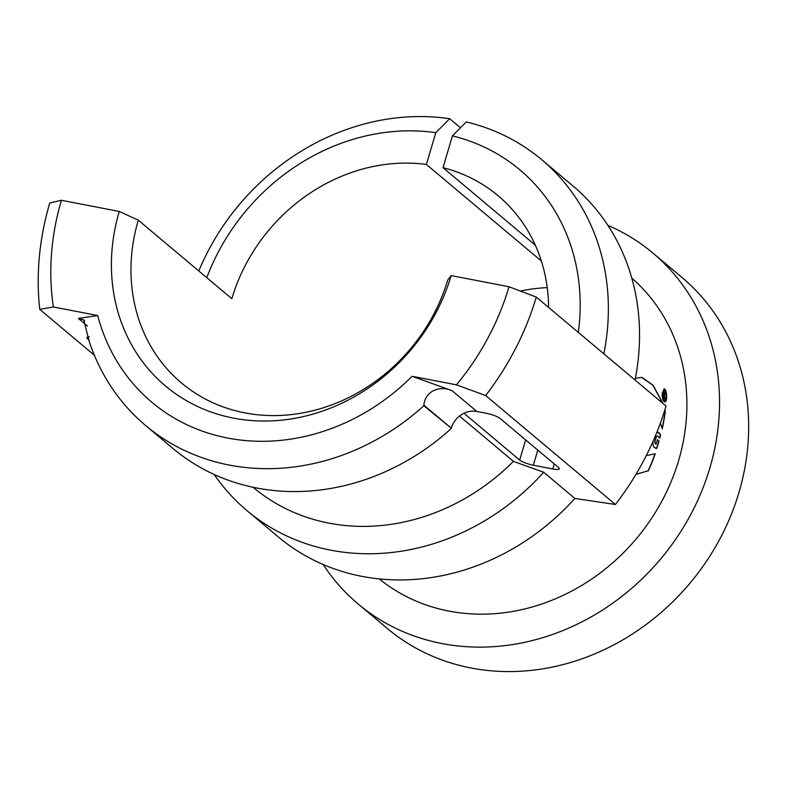 <?xml version="1.0" encoding="UTF-8"?>
<svg xmlns="http://www.w3.org/2000/svg" width="788" height="788" viewBox="0 0 788 788"><rect width="100%" height="100%" fill="white"/><g stroke="black" fill="none" stroke-linecap="round" stroke-linejoin="round"><path stroke-width="1.18" d="M655.774 448.451L656.601 448.342A196.192 173.547 -50 0 0 658.827 440.984L657.448 439.694A196.409 173.744 130 0 1 656.089 444.304L655.124 443.201L654.995 441.26L656.404 436.719L657.675 435.892L659.783 438.246A196.409 173.744 -50 0 0 660.649 434.907L659.31 433.016L658.128 432.346L656.719 432.661M656.601 448.342L656.798 448.382A196.409 173.744 -50 0 0 659.024 441.014M653.025 441.388L652.897 443.999L653.951 447.298L656.798 448.382M659.645 437.99A196.192 173.547 -50 0 0 660.452 434.868L660.649 434.907M660.452 434.868L657.99 432.326M657.576 435.872L656.207 436.69L654.798 441.221L654.936 443.161L656.089 444.304M658.827 440.984L657.419 439.793M662.166 393.478L664.146 388.829C667.15 389.154 667.702 402.845 664.56 401.91C662.895 400.905 662.097 398.088 662.166 393.478M664.048 388.819C667.131 393.783 667.269 398.147 664.461 401.89M654.956 453.878A196.192 173.547 130 0 1 648.16 470.8L635.936 474.386M648.16 470.8L635.985 474.307M646.288 455.622L655.202 453.78A196.409 173.744 130 0 1 648.357 470.84M662.156 428.416A196.192 173.547 -50 0 0 665.102 410.981L664.924 409.681M662.866 403.377L653.144 385.263L642.082 377.452L635.374 378.23M665.102 410.981L664.826 409.987M662.58 403.141L652.858 385.145L641.373 377.334M660.393 423.097L662.275 428.81A196.409 173.744 -50 0 0 665.299 411.011M379.205 578.894A196.409 173.744 -50 0 0 636.517 538.519A196.409 173.744 -50 0 0 631.789 278.105M87.468 326.084L78.396 318.47L83.745 319.918L89.113 341.076A229.141 202.693 130 0 0 145.662 425.55A229.141 202.693 130 0 0 423.836 405.761L423.875 405.17C424.978 391.39 439.438 385.017 452.036 390.671L476.789 411.454A21.828 19.306 -50 0 0 461.256 414.793A21.828 19.306 -50 0 0 451.268 428.17L423.836 405.761M451.12 428.662A229.141 202.693 130 0 1 172.936 448.451L145.662 425.55M214.218 474.484A229.141 202.693 -50 0 0 246.989 510.634A229.141 202.693 -50 0 0 543.7 472.258L513.421 461.364A207.323 183.397 130 0 1 253.224 487.378L253.086 487.26M246.989 510.634L278.164 536.815A229.141 202.693 -50 0 0 574.876 498.44L543.7 472.258M323.139 564.484A229.141 202.693 -50 0 0 358.166 604.002A229.141 202.693 -50 0 0 660.748 558.869A229.141 202.693 -50 0 0 652.888 253.046A229.141 202.693 -50 0 0 607.903 225.378M358.166 604.002L387.282 628.45A229.141 202.693 -50 0 0 689.864 583.327A229.141 202.693 -50 0 0 682.004 277.494L652.888 253.046M547.236 287.62A173.498 153.473 -50 0 0 520.366 291.058M89.182 340.111L87.586 338.771A10.914 2.246 16.5 0 1 86.857 337.55A10.914 2.246 16.5 0 1 89.251 336.88M61.425 200.28A250.968 221.999 -50 0 0 53.357 306.965L39.745 309.369A272.796 241.305 130 0 1 49.762 203.068L61.425 200.28L119.274 211.46A186.096 164.613 130 0 0 233.504 418.132A186.096 164.613 130 0 0 451.169 275.593L447.732 279.967A173.498 153.473 130 0 1 181.447 382.929A173.498 153.473 130 0 1 138.304 220.177L231.839 298.721A173.498 153.473 130 0 1 426.387 164.456L435.803 132.679A207.323 183.397 -50 0 0 206.781 277.681M435.803 132.679L449.672 118.732L460.468 127.794M449.672 118.732A229.141 202.693 -50 0 0 198.793 270.964M426.387 164.456L541.346 260.986M603.844 353.822A229.141 202.693 -50 0 0 541.701 159.678A229.141 202.693 -50 0 0 466.279 121.943L452.42 135.891L443.004 167.667A173.498 153.473 130 0 1 498.124 195.749A173.498 153.473 130 0 1 548.596 307.418M635.029 380.003A229.141 202.693 -50 0 0 572.876 185.86L541.701 159.678M535.308 245.176L443.004 167.667M578.313 332.378A207.323 183.397 -50 0 0 452.42 135.891M476.789 411.454L486.521 413.336A10.914 2.246 16.5 0 1 500.153 418.487L558.603 467.579A10.914 2.246 16.5 0 1 559.342 468.801A10.914 2.246 16.5 0 1 552.772 468.968L554.269 463.935M537.79 450.096L533.318 465.216L552.772 468.968M119.274 211.46L138.304 220.177M536.273 297.076A272.796 241.305 130 0 1 485.635 395.527L456.429 384.849A250.968 221.999 -50 0 0 509.018 286.763L536.273 297.076L666.027 406.037A272.796 241.305 130 0 1 615.398 504.487L574.876 498.44M485.635 395.527L615.398 504.487M53.357 306.965L97.702 315.525A207.323 183.397 -50 0 0 412.094 376.28L456.429 384.849M451.169 275.593L509.018 286.763M94.373 355.24L39.745 309.369M533.318 465.216A10.914 2.246 16.5 0 1 519.686 460.064L463.965 413.267M78.396 318.47L97.702 315.525M412.094 376.28L452.036 390.671M513.421 461.364L459.483 416.074M664.451 400.885L664.353 400.875C662.944 400.018 662.265 397.635 662.324 393.734L664.107 389.833M662.521 393.773L664.205 389.843C666.904 394.059 667.022 397.753 664.55 400.915C663.141 400.058 662.472 397.674 662.521 393.773M664.737 399.221L664.776 392.217L663.9 391.478A196.409 173.744 130 0 1 663.555 398.226L663.9 398.521A196.409 173.744 -50 0 0 664.077 395.635L664.737 399.221M664.914 399.378L664.776 396.157M664.58 396.128L664.58 392.178L663.9 391.606M663.713 398.364A196.192 173.547 -50 0 0 663.88 395.596L664.077 395.635M664.619 395.103L663.929 394.63A196.192 173.547 -50 0 0 664.018 392.7L664.747 393.182L664.658 395.113L664.126 394.67A196.409 173.744 -50 0 0 664.215 392.739M423.875 405.17L451.268 428.17M87.586 338.771L88.128 336.929M525.655 439.911L519.686 460.064M83.686 319.987L84.562 320.726"/></g></svg>
